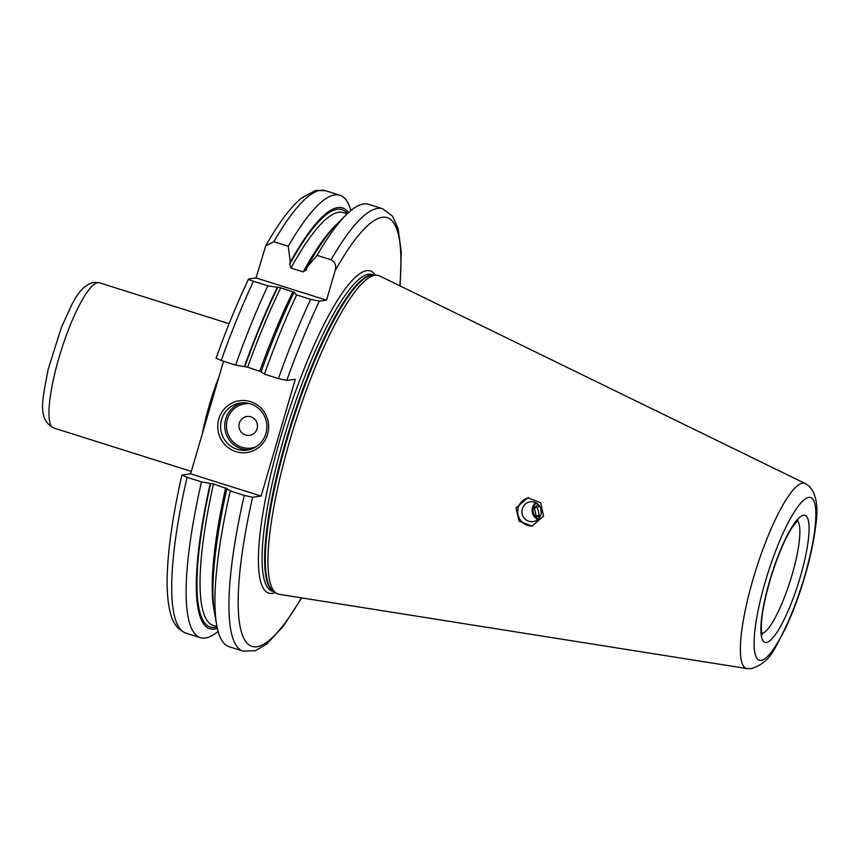 <?xml version="1.0" encoding="UTF-8"?>
<svg xmlns="http://www.w3.org/2000/svg" width="859" height="859" viewBox="0 0 859 859"><rect width="100%" height="100%" fill="white"/><g stroke="black" fill="none" stroke-linecap="round" stroke-linejoin="round"><path stroke-width="1.29" d="M348.571 212.549A220.634 46.622 107.5 0 0 290.299 262.135L288.28 246.275L273.86 241.733L265.699 245.878L256.014 277.929L248.874 278.896C247.725 279.068 249.239 279.862 253.426 281.29A231.941 49.017 107.5 0 0 221.203 360.522L216.253 358.192M218.122 631.419A231.941 49.017 -72.5 0 1 200.319 637.636A231.941 49.017 -72.5 0 1 201.468 481.878L187.047 477.325L182.097 474.995L190.623 473.835L223.533 361.252M216.049 358.289C226.389 329.33 237.224 302.916 248.562 279.035L248.874 278.896M187.047 477.325A231.941 49.017 107.5 0 0 185.898 633.083C178.006 629.851 172.895 623.355 170.565 613.594C167.462 602.288 166.453 587.008 167.548 567.788C169.04 541.685 173.819 510.783 181.883 475.102L182.097 474.995M261.48 371.807L247.639 367.19L235.624 365.075L221.203 360.522M290.299 262.135L289.644 264.357L290.986 268.062L303.184 271.916L306.276 269.608L306.931 267.374L317.089 255.37L331.069 259.772C335.203 262.167 336.567 265.775 335.171 270.606L326.527 300.167L319.398 301.144L310.636 299.34A231.941 49.017 107.5 0 0 278.413 378.572L264.432 374.159L261.05 371.872A220.634 46.622 -72.5 0 1 293.928 292.543L294.573 292.425M278.413 378.572L286.777 380.43L295.292 379.27L261.136 496.072L190.623 473.835M235.624 365.075A231.941 49.017 -72.5 0 1 267.847 285.832L253.426 281.29M288.28 246.275A231.941 49.017 -72.5 0 1 339.885 195.24A231.941 49.017 -72.5 0 1 350.891 210.541M326.527 300.167L256.014 277.929M310.636 299.34L296.656 294.927L293.928 292.543M294.465 292.468L280.775 287.829L267.847 285.832M305.933 270.435L306.276 269.608M244.418 366.621A220.634 46.622 -72.5 0 1 277.296 287.303M217.37 628.444A220.634 46.622 107.5 0 1 210.262 483.424L201.468 481.878M210.262 483.424L213.483 483.993A216.479 45.752 107.5 0 0 213.279 625.502L217.005 626.683M261.136 496.072L252.621 497.243L244.257 495.375A231.941 49.017 -72.5 0 0 243.108 651.133L229.128 646.72A231.941 49.017 -72.5 0 1 216.704 625.105L214.621 613.444A220.634 46.622 -72.5 0 1 226.894 488.674L213.483 483.993M306.931 267.374A220.634 46.622 -72.5 0 1 337.716 223.254L346.102 214.9A231.941 49.017 -72.5 0 1 368.683 204.324L382.663 208.737A231.941 49.017 -72.5 0 0 331.069 259.772M264.432 374.159A231.941 49.017 -72.5 0 1 296.656 294.927M226.894 488.674L230.276 490.961A231.941 49.017 -72.5 0 0 216.704 625.105M317.089 255.37A231.941 49.017 -72.5 0 1 346.102 214.9M244.257 495.375L230.276 490.961M746.933 668.57L279.261 594.342A167 35.294 -72.5 0 1 276.308 593.204A167 35.294 -72.5 0 1 293.724 427.524A167 35.294 -72.5 0 1 375.061 275.299A167 35.294 107.5 0 1 376.618 275.224A167 35.294 107.5 0 1 379.689 275.986L805.302 483.553A97.056 20.509 107.5 0 0 802.607 483.155A97.056 20.509 107.5 0 0 754.073 575.766A97.056 20.509 107.5 0 0 746.933 668.57L751.679 668.613C771.779 661.441 774.099 648.405 784.986 629.507C791.386 615.957 797.216 600.849 802.489 584.184C809.328 562.291 813.774 542.555 815.803 524.999C818.509 506.703 816.318 493.785 809.232 486.258L805.302 483.553M515.991 507.841L527.791 497.833L540.719 502.73L543.564 516.109L532.065 526.062L519.094 521.198L515.991 507.841M528.768 497.737A14.27 13.884 82.2 0 0 518.321 507.519A14.27 13.884 -97.8 0 0 532.816 525.944M522.315 508.786A9.997 9.717 82.2 0 1 530.282 501.817A9.997 9.717 82.2 0 1 540.945 514.659A9.997 9.717 -97.8 0 1 532.977 521.617A9.997 9.717 -97.8 0 1 522.315 508.786M535.576 502.622A9.997 9.717 -97.8 0 0 537.874 519.427M538.614 518.718A9.041 8.794 82.2 0 1 536.488 503.106M538.174 504.383L534.33 507.884L536.177 515.905L539.935 516.978M536.177 515.905L539.28 515.486L537.433 507.454L539.355 505.715M534.33 507.884L537.433 507.454M541.342 512.189A4.939 4.81 82.2 0 1 540.869 508.668M540.515 515.84L539.28 515.486M218.787 418.924A26.167 25.448 82.2 0 1 250.484 401.625A26.167 25.448 82.2 0 1 267.568 434.321A26.167 25.448 82.2 0 1 235.871 451.619A26.167 25.448 82.2 0 1 218.787 418.924M221.547 419.557A23.794 23.139 82.2 0 1 240.509 402.978A23.794 23.139 82.2 0 1 265.903 433.537A23.794 23.139 -97.8 0 1 246.941 450.116A23.794 23.139 -97.8 0 1 221.547 419.557M239.35 423.133A9.513 9.256 -97.8 0 0 245.556 435.019A9.513 9.256 -97.8 0 0 257.088 428.727A9.513 9.256 82.2 0 0 250.882 416.84A9.513 9.256 82.2 0 0 239.35 423.133M265.699 245.878C278.413 223.383 290.321 207.459 301.423 198.096L315.736 190.387L325.454 190.687A231.941 49.017 107.5 0 0 273.86 241.733M289.644 264.357A218.862 46.246 -72.5 0 1 347.487 213.558M217.069 626.995A218.862 46.246 -72.5 0 1 210.691 483.37M244.847 366.568A218.862 46.246 -72.5 0 1 277.833 287.228M247.639 367.19A216.479 45.752 -72.5 0 1 280.775 287.829M347.251 213.784L343.536 212.602A216.479 45.752 107.5 0 0 290.986 268.062M259.826 371.034A216.479 45.752 -72.5 0 1 292.973 291.673M214.224 610.974A216.479 45.752 -72.5 0 1 225.67 487.837M303.184 271.916A216.479 45.752 -72.5 0 1 335.966 225.047M319.398 301.144A224.8 47.503 107.5 0 0 286.777 380.43M252.621 497.243A224.8 47.503 107.5 0 0 301.391 597.864M399.832 285.811A224.8 47.503 107.5 0 0 335.171 270.606M375.437 275.181A168.901 35.691 107.5 0 0 366.718 270.682A168.901 35.691 -72.5 0 0 280.625 437.349A168.901 35.691 -72.5 0 0 272.357 593.376A168.901 35.691 107.5 0 0 275.309 592.57M374.084 275.127L372.162 274.515A166.045 35.09 107.5 0 0 368.586 274.246A166.045 35.09 -72.5 0 0 286.294 430.198A166.045 35.09 -72.5 0 0 272.249 591.228L274.171 591.83M274.032 591.744A166.045 35.09 -72.5 0 1 289.408 429.167A166.045 35.09 -72.5 0 1 371.131 275.052A166.045 35.09 107.5 0 1 373.912 275.116M376.618 275.224L373.397 275.095A166.141 35.112 107.5 0 0 371.85 275.181A166.141 35.112 -72.5 0 0 290.922 426.622A166.141 35.112 -72.5 0 0 273.602 591.464L276.308 593.204M761.16 660.324A85.277 18.018 107.5 0 0 804.636 576.174A85.277 18.018 107.5 0 0 808.802 497.393A85.277 18.018 107.5 0 0 765.337 581.543A85.277 18.018 107.5 0 0 761.16 660.324M803.594 515.228A66.605 14.077 107.5 0 0 769.632 580.952A66.605 14.077 107.5 0 0 766.378 642.489A66.605 14.077 107.5 0 0 800.33 576.765A66.605 14.077 107.5 0 0 803.594 515.228M761.901 633.545A59.475 12.563 107.5 0 0 790.323 580.544A59.475 12.563 107.5 0 0 797.453 520.822M242.603 402.785A23.794 23.139 -97.8 0 0 225.713 418.988A23.794 23.139 -97.8 0 0 249.013 449.74M249.819 403.655A22.366 21.743 -97.8 0 0 227.377 419.353A22.366 21.743 -97.8 0 0 233.315 442.106A22.366 21.743 -97.8 0 0 255.735 446.97M202.316 433.827A76.129 16.085 -72.5 0 1 219.185 376.156M191.332 471.408L53.602 427.965A76.129 16.085 -72.5 0 1 60.044 354.144A76.129 16.085 -72.5 0 1 97.776 282.643A76.129 16.085 107.5 0 1 99.408 282.772L229.128 323.682M200.319 637.636L185.898 633.083M339.885 195.24L325.454 190.687M243.108 651.133L255.381 650.714L266.966 643.874L283.255 626.275L301.734 597.918M400.144 285.961L401.282 252.063L398.104 228.591L392.531 216.2L382.663 208.737M797.904 520.2L792.524 526.943C785.717 537.154 778.759 553.142 771.64 574.918C764.242 599.367 760.849 617.846 761.45 630.345L762.287 634.758M53.602 427.965C36.808 418.902 42.821 398.544 48.158 369.327L61.44 327.322L71.673 304.999C78.158 291.716 85.535 284.157 93.824 282.31L99.408 282.772"/></g></svg>
